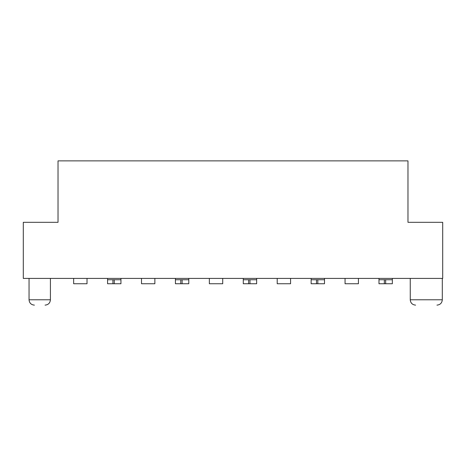 <?xml version="1.0" encoding="UTF-8"?>
<svg xmlns="http://www.w3.org/2000/svg" width="466" height="466" viewBox="0 0 466 466"><rect width="100%" height="100%" fill="white"/><g stroke="black" fill="none" stroke-linecap="round" stroke-linejoin="round"><path stroke-width="0.7" d="M45.062 305.125L45.074 305.125C48.318 304.811 50.095 303.028 50.415 299.784L29.043 299.784L29.043 278.412M34.385 305.125L34.397 305.125C31.14 304.811 29.358 303.028 29.043 299.784M436.945 305.125L436.957 305.125C440.201 304.811 441.984 303.028 442.298 299.784L410.261 299.784L410.243 278.412M415.585 305.125C412.34 304.811 410.558 303.028 410.243 299.784C410.575 303.028 412.352 304.811 415.596 305.125L415.596 305.125M23.3 278.412L23.3 222.317L58.029 222.317L58.029 160.875L407.971 160.875L407.971 222.317L442.7 222.317L442.7 278.412L23.3 278.412M442.298 278.412L442.298 299.784M50.415 278.412L50.415 299.784M358.418 278.412L358.418 283.753L345.061 283.753L345.061 278.412M290.568 278.412L290.568 283.753L277.212 283.753L277.212 278.412M222.713 278.412L222.713 283.753L209.356 283.753L209.356 278.412M154.863 278.412L154.863 283.753L141.507 283.753L141.507 278.412M87.014 278.412L87.014 283.753L73.657 283.753L73.657 278.412M120.939 283.753L120.939 279.746L120.939 283.753L107.582 283.753L107.582 278.412M107.582 279.746L120.939 279.746L120.939 278.412M175.432 279.746L188.788 279.746L188.788 283.753L175.432 283.753L175.432 278.412M188.788 279.746L188.788 278.412M243.287 279.746L256.644 279.746L256.644 283.753L243.287 283.753L243.287 278.412M256.644 279.746L256.644 278.412M316.478 279.746L324.493 279.746L324.493 283.753L316.478 283.753L316.478 279.746L311.137 279.746L311.137 283.753L311.137 278.412M324.493 279.746L324.493 278.412M392.343 283.753L392.343 279.746L392.343 283.753L384.333 283.753L384.333 279.746L378.986 279.746L378.986 283.753L378.986 278.412M384.333 279.746L392.343 279.746L392.343 278.412M316.478 283.753L311.137 283.753M384.333 283.753L378.986 283.753M112.923 283.753L112.923 279.746M114.257 279.746L114.257 283.753M180.773 283.753L180.773 279.746M182.113 279.746L182.113 283.753M248.628 283.753L248.628 279.746M249.962 279.746L249.962 283.753M317.818 279.746L317.818 283.753M385.667 279.746L385.667 283.753"/></g></svg>
